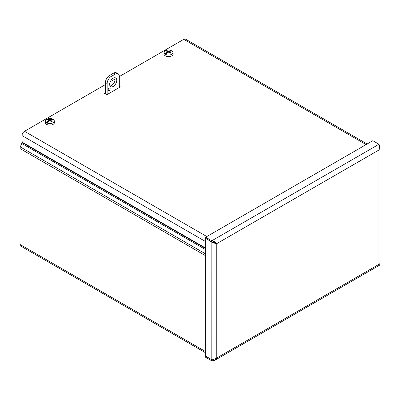 <?xml version="1.0" encoding="UTF-8"?>
<svg xmlns="http://www.w3.org/2000/svg" width="400" height="400" viewBox="0 0 400 400"><rect width="100%" height="100%" fill="white"/><g stroke="black" fill="none" stroke-linecap="round" stroke-linejoin="round"><path stroke-width="0.6" d="M205.66 352.825L20.725 246.055A3.505 2.025 -60 0 1 20 244.45L20 148.565A3.505 2.025 -60 0 1 20.33 146.945L21.695 143.425A2.15 1.245 -60 0 0 21.9 142.43L21.9 135.585A3.585 2.07 60 0 1 22.235 134.325M205.675 356.18L205.66 357.295L211.805 360.845L214.795 360.3L216.76 357.98L213.125 359.7L211.805 359.72L205.66 356.175L205.66 238.345L213.125 242.87L216.76 243.63L216.76 357.98L378.975 264.33C379.65 265.505 379.65 265.505 378.975 264.33L378.975 149.98L380 147.68L379.395 145.885M211.94 359.735L205.66 356.19M213.125 242.87L215.805 243.08L211.805 241.875L205.66 238.325L205.66 237.22L372.83 140.705L378.975 144.255C379.65 145.77 379.65 147.68 378.975 149.98L216.76 243.63C215.785 242.285 214.135 241.33 211.805 240.765L378.975 144.255M205.66 237.22L211.805 240.765L211.805 241.875M213.55 242.115L216.76 243.63M379.805 263.47C380.22 263.85 379.945 264.135 378.975 264.33M211.83 359.725L211.805 360.845M211.835 241.875L211.805 359.72M205.66 248.11L23.045 142.68A1.435 0.83 60 0 1 22.03 140.92L22.03 135.585A3.505 2.025 -60 0 1 24.51 131.29L206.825 236.55M104.77 92.99A0.715 0.415 0 0 0 104.56 93.28A0.715 0.415 0 0 0 104.77 93.575L104.77 92.99L105.45 92.6M119.99 87.13A0.715 0.415 0 0 0 120.2 86.84A0.715 0.415 0 0 0 119.99 86.545L119.99 87.13L107.305 94.455A0.715 0.415 0 0 1 106.29 94.455L104.77 93.575M119.31 86.155L119.99 86.545M366.105 144.59L183.79 39.33A3.505 2.025 -60 0 1 185.545 39.155L367.13 143.995M183.79 39.33L119.31 76.555M115.075 79L110.255 81.785M105.45 84.56L24.51 131.29M50.735 121.235L50.8 120.38A9.975 6.41 -117 0 1 52.14 121.41L52.14 121.41A2.75 1.585 0 0 1 51.425 121.82A9.975 5.06 57.3 0 0 50.12 120.77L49.625 120.77A9.975 5.06 -57.3 0 0 48.415 121.735A9.985 4.93 113.7 0 0 48.34 121.82A9.975 5.63 118.9 0 0 47.165 123.06L47.14 123.405A4.46 2.575 180 0 1 46.35 122.945L46.375 122.605A9.975 5.885 -58.9 0 1 47.605 121.395A9.985 6.495 -52.7 0 1 47.7 121.325L47.795 122.17L46.35 122.945M48.165 121.985L47.795 121.405M48.095 122.055L47.795 122.17M47.605 121.395L47.605 122.255M51.255 119.9L51.33 119.23A9.975 6.065 114 0 0 50.12 119.7L49.625 119.7A9.975 6.065 -114 0 0 48.32 119.205A2.75 1.585 0 0 0 47.605 119.615A9.975 5.405 54.4 0 1 48.945 120.095L48.945 120.38A9.975 6.41 117 0 0 47.7 121.325M48.945 120.095L49.005 121.235M51.33 119.23A9.985 4.93 -66.3 0 1 51.405 119.2A9.975 5.63 -61.1 0 1 52.58 119.02L52.605 119.335A4.46 2.575 180 0 1 52.93 119.495M46.375 122.605A4.425 2.555 180 0 1 45.455 120.885A4.425 2.555 180 0 1 48.045 118.715A4.425 2.555 180 0 1 52.58 119.02M50.8 120.095A9.975 5.405 -54.4 0 1 52.045 119.64A9.985 6.495 127.3 0 1 52.14 119.625A9.975 5.885 121.1 0 1 53.37 119.48A4.425 2.555 180 0 1 54.285 120.885A4.425 2.555 180 0 1 53 122.845A4.425 2.555 180 0 1 47.165 123.06M54.285 120.885L54.445 122.34A4.58 2.645 180 0 1 53.11 124.375A4.58 2.645 180 0 1 47.99 124.915A4.58 2.645 180 0 1 45.3 122.34L45.455 120.885M52.605 119.335L52.115 119.63M51.405 119.2L51.405 119.845M51.295 119.315L51.115 119.955M48.32 119.205L48.63 119.955M169.435 52.705L169.495 51.845A9.975 6.41 -117 0 1 170.84 52.88L170.84 52.88A2.75 1.585 0 0 1 170.125 53.29A9.975 5.06 57.3 0 0 168.82 52.24L168.325 52.24A9.975 5.06 -57.3 0 0 167.115 53.205A9.985 4.93 113.7 0 0 167.04 53.29A9.975 5.63 118.9 0 0 165.865 54.53L165.84 54.875A4.46 2.575 180 0 1 165.05 54.415L165.075 54.075A9.975 5.885 -58.9 0 1 166.305 52.865A9.985 6.495 -52.7 0 1 166.4 52.795L166.495 53.64L165.05 54.415M166.865 53.455L166.495 52.87M166.795 53.525L166.495 53.64M166.305 52.865L166.305 53.725M169.955 51.37L170.03 50.695A9.975 6.065 114 0 0 168.82 51.17L168.325 51.17A9.975 6.065 -114 0 0 167.02 50.675A2.75 1.585 0 0 0 166.305 51.085A9.975 5.405 54.4 0 1 167.645 51.56L167.645 51.845A9.975 6.41 117 0 0 166.4 52.795M167.645 51.56L167.705 52.705M170.03 50.695A9.985 4.93 -66.3 0 1 170.105 50.67A9.975 5.63 -61.1 0 1 171.28 50.49L171.305 50.805A4.46 2.575 180 0 1 171.63 50.965M165.075 54.075A4.425 2.555 180 0 1 164.155 52.355A4.425 2.555 180 0 1 166.745 50.185A4.425 2.555 180 0 1 171.28 50.49M169.495 51.56A9.975 5.405 -54.4 0 1 170.745 51.11A9.985 6.495 127.3 0 1 170.84 51.095A9.975 5.885 121.1 0 1 172.07 50.95A4.425 2.555 180 0 1 172.985 52.355A4.425 2.555 180 0 1 171.7 54.315A4.425 2.555 180 0 1 165.865 54.53M172.985 52.355L173.145 53.81A4.58 2.645 180 0 1 171.81 55.84A4.58 2.645 180 0 1 166.69 56.385A4.58 2.645 180 0 1 164 53.81L164.155 52.355M171.305 50.805L170.815 51.1M170.105 50.67L170.105 51.315M169.995 50.785L169.815 51.425M167.02 50.675L167.33 51.425M110.18 88.765A1.435 0.83 -60 0 1 109.555 90.21A1.435 0.83 -60 0 1 108.45 90.595A1.435 0.83 -60 0 1 108.45 88.94A1.435 0.83 -60 0 1 109.88 88.11A1.435 0.83 -60 0 1 110.18 88.765M110.015 85.935A5.02 2.9 120 0 0 115.085 79.3A5.02 2.9 120 0 0 114.745 77.74M116.775 80.275A5.02 2.9 -60 0 1 114.58 85.33A5.02 2.9 -60 0 1 110.71 86.675A5.02 2.9 -60 0 1 110.71 80.875A5.02 2.9 -60 0 1 115.735 77.975A5.02 2.9 -60 0 1 116.775 80.275M107.135 94.525L107.135 83.495A5.74 3.315 -60 0 1 111.195 76.465L115.25 74.125A5.74 3.315 -60 0 1 118.12 73.84A5.74 3.315 -60 0 1 119.31 76.465L119.31 87.525M111.195 76.465L109.505 75.49A5.74 3.315 120 0 0 105.45 82.52L107.135 83.495M109.505 75.49L113.565 73.15L115.25 74.125M118.12 73.84L116.435 72.865A5.74 3.315 120 0 0 113.565 73.15M105.45 93.965L105.45 82.52M21.9 142.43L205.66 248.52M205.66 249.635L21.695 143.425M20.33 146.945L205.66 253.94M205.66 255.755L20 148.565M20 244.45L205.66 351.635M379.49 147.1L379.805 146.64M205.66 241.6L22.03 135.585M51.95 121.405A2.495 1.44 180 0 1 51.355 121.76M47.92 119.705A2.495 1.44 180 0 1 48.485 119.405M49.625 119.7L49.54 120.83M50.12 119.7L50.205 120.83M170.65 52.87A2.495 1.44 180 0 1 170.055 53.23M166.62 51.175A2.495 1.44 180 0 1 167.185 50.875M168.325 51.17L168.24 52.3M168.82 51.17L168.905 52.3M379.095 264.31L379.185 264.61M380 263.765L380 147.68M214.795 360.3L379.485 265.22M51.965 121.38L51.295 121.77M49.05 120.215L49.15 121.12M50.69 120.215L50.595 121.12M170.665 52.85L169.995 53.24M167.75 51.685L167.85 52.59M169.39 51.685L169.295 52.59"/></g></svg>
